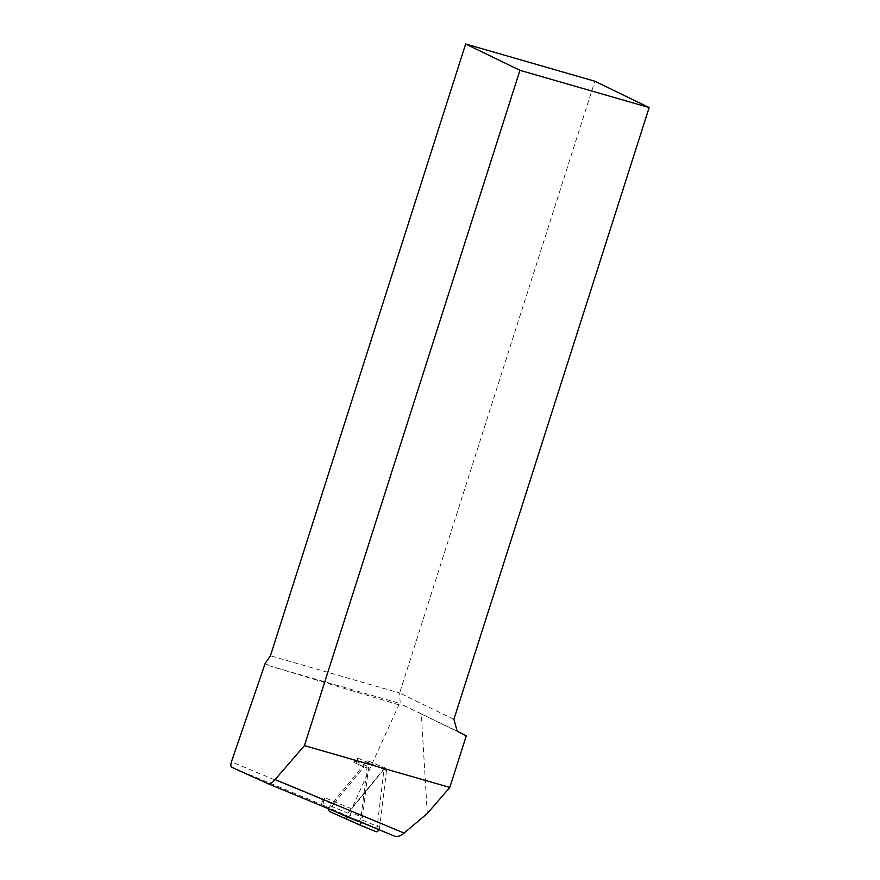 <?xml version="1.0" encoding="UTF-8"?>
<svg xmlns="http://www.w3.org/2000/svg" width="880" height="880" viewBox="0 0 880 880"><rect width="100%" height="100%" fill="white"/><g stroke="black" fill="none" stroke-linecap="round" stroke-linejoin="round"><path stroke-width="0.66" stroke-dasharray="4.4 3.3" d="M350.966 812.526A3.674 1.848 112.5 0 1 348.832 816.607L350.394 817.3L350.966 812.526L361.174 816.761L366.993 768.042L356.785 763.807L357.478 758.076L353.87 762.509L364.078 766.733A3.674 1.848 112.5 0 1 366.223 765.688A3.674 1.848 112.5 0 1 366.993 768.042M427.284 813.505L421.333 714.01L403.359 705.21L398.871 704.858L351.692 808.841L384.054 769.098L376.981 828.322L350.394 817.3M394.075 835.945L376.981 828.322M421.333 714.01L466.29 735.812M403.359 705.21L457.182 731.17M351.692 808.841L325.105 797.83L324.005 800.25A4.598 2.31 -67.5 0 0 324.225 805.64L348.832 816.607A3.674 1.848 112.5 0 1 348.249 816.937M398.871 704.858L270.666 666.204L400.191 703.527L399.63 693.011L270.424 655.776M265.133 663.542L270.666 666.204M453.904 719.334L399.63 693.011L594.869 81.235M325.105 797.83L323.202 800.151L333.41 804.386L364.078 766.733M357.478 758.076L384.054 769.098M353.87 762.509A3.674 1.848 112.5 0 1 356.015 761.453A3.674 1.848 112.5 0 1 356.785 763.807M323.202 800.151A3.674 1.848 -67.5 0 0 322.52 805.893L357.566 821.183M335.06 811.47L322.52 805.893M361.174 816.761A3.674 1.848 112.5 0 1 358.457 821.172M333.41 804.386A3.674 1.848 -67.5 0 0 332.728 810.117M328.966 808.951A3.674 1.848 112.5 0 1 330.352 805.849L366.08 761.97A3.674 1.848 112.5 0 1 368.236 760.925A3.674 1.848 112.5 0 1 369.006 763.279L362.219 820.05A3.674 1.848 112.5 0 1 361.46 822.426M376.09 831.732L347.149 818.829A3.674 1.848 112.5 0 1 347.831 813.098L383.559 769.219A3.674 1.848 112.5 0 1 385.715 768.163A3.674 1.848 112.5 0 1 386.485 770.517L379.698 827.299A3.674 1.848 112.5 0 1 378.939 829.664M324.005 800.25L231.418 761.86M324.225 805.64L231.66 767.261M366.08 761.97L383.559 769.219M369.006 763.279L386.485 770.517M330.352 805.849L347.831 813.098M329.67 811.591L347.149 818.829M362.219 820.05L379.698 827.299M356.015 761.453L366.223 765.688M368.236 760.925L385.715 768.163"/><path stroke-width="1.32" d="M304.425 745.624L449.812 787.435L466.29 735.812L457.182 731.17L453.904 719.334L649.154 107.558L519.937 70.323L304.425 745.624L275.11 779.559C272.129 782.925 269.456 784.168 267.08 783.288L231.66 767.261C230.681 766.469 230.593 764.676 231.418 761.86L265.133 663.542L270.424 655.776L465.663 44L519.937 70.323M449.812 787.435L427.284 813.505L404.151 833.063A22.979 11.539 112.5 0 1 394.218 836A22.979 11.539 112.5 0 1 394.075 835.945L267.201 783.332M465.663 44L594.869 81.235L649.154 107.558M348.249 816.937A3.674 1.848 112.5 0 1 347.38 816.959L335.06 811.47M357.588 821.194L347.38 816.959A3.674 1.848 112.5 0 1 347.358 816.959L357.566 821.183A3.674 1.848 112.5 0 0 357.588 821.194A3.674 1.848 112.5 0 0 358.457 821.172M361.46 822.426A3.674 1.848 112.5 0 1 358.644 824.494A3.674 1.848 112.5 0 1 358.622 824.483L329.67 811.591A3.674 1.848 112.5 0 1 328.966 808.951M378.939 829.664A3.674 1.848 112.5 0 1 376.112 831.743A3.674 1.848 112.5 0 1 376.09 831.732L358.666 824.505L376.112 831.743M404.151 833.063L275.11 779.559M394.218 836L267.08 783.288"/></g></svg>
